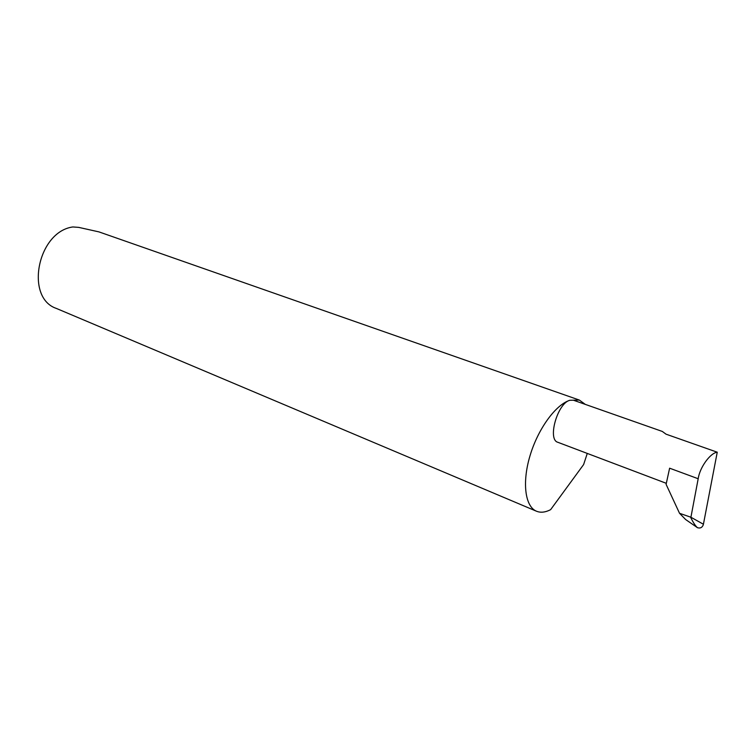 <?xml version="1.0" encoding="UTF-8"?>
<svg xmlns="http://www.w3.org/2000/svg" width="755" height="755" viewBox="0 0 755 755"><rect width="100%" height="100%" fill="white"/><g stroke="black" fill="none" stroke-linecap="round" stroke-linejoin="round"><path stroke-width="1.13" d="M585.295 404.387L579.34 400.065L569.798 400.292L573.404 400.207L662.314 431.445L666.033 434.172L717.25 452.207C710.228 452.943 699.706 467.524 698.186 478.745L690.919 517.241L703.396 524.234L703.273 524.829C702.188 527.575 700.262 528.538 697.497 527.707L685.663 519.553L679.528 513.287L666.099 484.333L669.619 468.194L698.186 478.745M579.34 400.065L98.98 231.898L78.709 227.378L72.876 226.953C37.505 231.672 24.622 297.914 56.455 308.465L536.541 511.248C540.221 512.739 544.355 512.475 548.96 510.455L550.631 509.653L583.624 464.551L587.267 453.415M666.316 483.323L557.86 442.298C547.205 439.693 557.483 403.255 569.798 400.292C555.548 404.765 537.871 429.095 529.953 455.954C521.931 482.822 525.169 506.718 536.541 511.248M679.528 513.287L690.919 517.241M690.816 517.703C693.364 522.828 695.591 526.169 697.497 527.707L697.12 527.547M703.273 524.829L703.396 524.234M703.462 524.027L717.25 452.207"/></g></svg>
